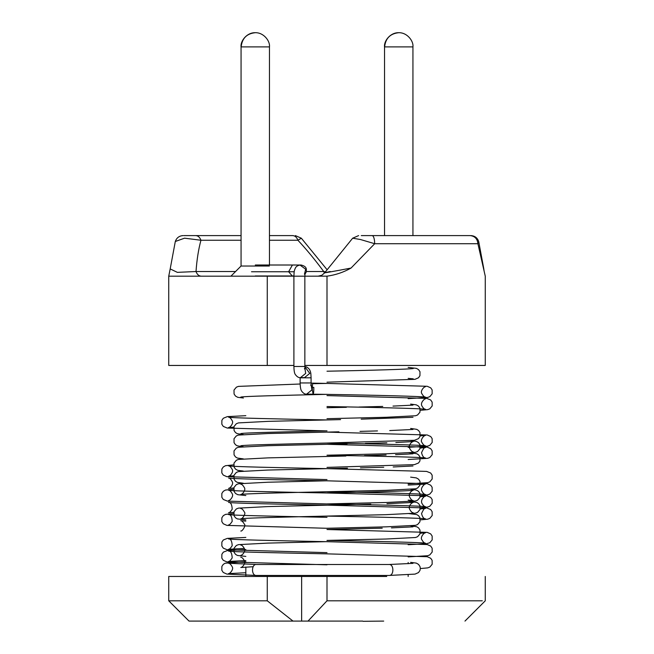 <?xml version="1.0" encoding="UTF-8"?>
<svg xmlns="http://www.w3.org/2000/svg" width="654" height="654" viewBox="0 0 654 654"><rect width="100%" height="100%" fill="white"/><g stroke="black" fill="none" stroke-linecap="round" stroke-linejoin="round"><path stroke-width="0.98" d="M312.326 387.364L313.814 387.364C313.863 391.313 313.618 393.561 313.07 394.1L312.326 389.882C312.269 385.934 312.522 383.685 313.07 383.146L327 383.424L313.397 383.677M245.839 561.77L225.148 563.208L223.284 564.353L221.878 566.413L221.812 570.263L223.235 572.446L226.848 574.081L256.27 575.446C251.275 575.749 251.275 564.189 256.27 564.492L389.122 564.492C394.117 564.189 394.117 575.749 389.122 575.446L415.061 574.106L418.486 572.585L419.966 570.452L420.334 568.424L420.007 566.601L418.568 564.418L416.361 563.127L410.622 562.35M389.122 575.446L256.27 575.446M230.919 276.176L241.064 266.031L269.366 266.031M408.161 562.497L408.161 563.707M408.161 574.678L408.161 576.46M245.839 567.067L245.839 576.46M189.031 621.096L168.74 600.805L267.265 600.805L293.017 621.096L189.031 621.096M168.74 600.805L168.74 576.46L267.265 576.46L267.265 600.805M327 365.447L485.26 365.447L485.26 276.168L477.902 243.713C477.412 238.816 474.829 236.11 470.161 235.595L372.249 235.595C373.72 236.11 374.538 238.816 374.693 243.713L351.051 268.058C343.53 272.301 335.51 275.007 327 276.168L327 365.447L304.854 365.447M327 600.805L327 576.46L301.641 576.46L301.641 621.096L308.001 621.096L327 600.805L482.309 600.805L386.735 600.805M327 276.168L304.854 276.176L305.124 272.98L304.421 274.157M330.27 271.524C314.402 274.844 336.663 270.846 351.051 268.058M470.888 235.595C474.788 235.841 477.387 237.803 478.695 241.489L477.902 243.713L374.693 243.713L360.403 239.503L352.653 238.211L324.67 272.816L321.793 275.285L318.089 276.176M483.42 268.058L484.05 270.176M304.854 366.673L309.751 373.401L304.519 377.628L300.472 377.628C298.78 377.881 297.088 376.876 295.387 374.603C294.488 373.565 293.989 370.851 293.899 366.461L293.899 276.176L168.74 276.176L170.187 268.925L177.365 272.358L196.012 271.524L235.571 271.524M201.195 276.176C198.841 276.029 197.107 274.476 196.012 271.524C196.854 259.671 198.505 249.248 200.95 240.247C199.846 237.296 198.121 235.742 195.759 235.595L241.064 235.595M327 269.62L301.347 238.211L297.897 240.247C296.793 237.296 295.068 235.742 292.706 235.595L269.464 235.595M168.74 276.168L168.74 365.447L267.265 365.447L267.265 276.176M293.017 621.096L301.641 621.096M360.983 621.096L308.001 621.096M293.899 365.447L267.265 365.447M327 576.46L386.735 576.46M301.641 576.46L267.265 576.46M361.294 235.595L372.249 235.595M183.839 235.595L195.759 235.595M324.433 273.127L323.73 271.524L325.349 271.876M241.064 240.247L200.95 240.247L184.551 238.179L175.305 241.489C176.613 237.803 179.212 235.841 183.112 235.595M278.146 621.096L362.7 621.096M363.035 621.3L383.702 621.096M294.39 366.461L304.854 366.461L304.854 276.176L294.39 276.176M300.472 377.628L305.696 373.401L305.042 369.265M300.619 382.942L311.083 382.942L311.083 377.824C310.773 373.14 311.116 373.058 309.595 369.69C307.911 367.442 306.219 366.436 304.511 366.665M300.619 377.824L311.083 377.824M255.313 265.009L292.42 265.009L288.602 271.753L251.496 271.753M294.21 271.753L288.602 271.753L292.33 275.98L293.899 275.98M299.949 265.042L305.696 269.235L304.421 274.214M300.129 377.611L300.129 382.942C300.235 387.242 300.734 389.956 301.625 391.084C303.317 393.356 305.009 394.362 306.71 394.1L311.933 389.882L311.279 385.746M398.736 32.7C390.234 33.599 385.525 38.341 384.634 46.9L384.536 46.9C383.734 41.218 390.193 32.463 398.736 32.7C407.279 32.463 413.737 41.218 412.936 46.9L412.936 235.595M412.837 46.9L384.634 46.9M255.264 32.7C246.762 33.599 242.062 38.341 241.162 46.9L241.064 46.9C240.263 41.218 246.722 32.463 255.264 32.7C263.807 32.463 270.266 41.218 269.464 46.9L269.464 265.009M269.366 46.9L241.162 46.9M306.407 271.524L323.73 271.524C314.966 259.671 306.358 249.248 297.897 240.247L269.464 240.247M300.799 265.017L292.42 265.009M304.928 274.328L306.325 271.868L306.334 269.227C306.195 267.2 304.445 265.794 301.077 265.009L300.538 265.009M293.899 276.176C294.218 271.459 293.875 271.377 295.387 268.034C296.172 266.35 297.872 265.344 300.472 265.017M306.71 394.1L327 394.378C376.377 395.188 423.187 396.43 425.501 397.101C424.348 397.101 423.122 395.932 421.822 393.602C420.089 391.517 423.678 386.686 425.452 386.735M408.161 367.409L416.402 368.357L418.535 369.608L419.991 371.766L419.942 375.715L418.527 377.775L414.988 379.336L327 382.173M300.145 384.012L238.465 386.383L236.388 387.176L234.001 390.054L234.067 394.002L235.489 396.046L237.704 397.305L243.394 398.016M327 418.691L386.105 417.285L415.494 415.764L417.554 415.012L419.966 412.175L419.999 408.325L418.56 406.15L416.345 404.867L410.622 404.09M340.587 419.615L267.952 421.364L238.473 422.901L236.323 423.735L234.009 426.563L234.067 430.512L235.489 432.564L237.369 433.708L243.304 434.526M345.901 456.018L267.862 457.882L238.424 459.435L236.372 460.228L233.993 463.122L234.042 466.981L235.514 469.114L237.729 470.349L243.304 471.052M347.2 443.821L267.952 445.709L238.473 447.254L236.323 448.08L234.009 450.908L234.058 454.865L235.489 456.909L237.361 458.053L243.304 458.879M240.729 484.173C241.825 484.156 243.035 485.309 244.351 487.631C246.067 489.715 242.528 494.53 240.795 494.481C242.896 493.705 283.959 492.691 327 491.734L386.122 490.328L415.511 488.808L417.563 488.048L419.933 485.309L419.999 481.352L418.552 479.186L416.336 477.902L410.622 477.134M327 455.209L386.179 453.802L415.543 452.282L417.579 451.513L419.942 448.758L419.991 444.81L418.535 442.644L416.312 441.376L410.712 440.616M327 467.389L414.432 464.634L418.544 462.975L419.95 460.906L419.982 456.958L418.585 454.873L416.712 453.688L408.161 452.625M240.795 445.783C242.904 444.998 283.983 444.009 327 443.036L414.423 440.289L418.535 438.63L419.95 436.57L419.982 432.621L418.593 430.528L416.721 429.343L410.622 428.435M347.478 468.158L267.96 470.054L238.481 471.599L236.323 472.433L234.009 475.262L234.058 479.21L235.489 481.262L237.361 482.399L243.304 483.224M338.919 431.82L267.846 433.537L238.408 435.09L236.356 435.891L234.026 438.695L234.042 442.644L235.456 444.712L237.328 445.864L243.304 446.707M327 503.907L386.064 502.501L415.47 500.989L417.612 500.187L419.966 497.408L420.007 493.557L418.568 491.375L416.361 490.083L410.622 489.306M370.777 504.152L267.846 506.58L238.408 508.133L236.356 508.935L234.018 511.739L234.05 515.687L235.456 517.755L237.328 518.908L245.839 519.897M327 480.78L267.878 482.235L238.432 483.78L236.372 484.573L233.993 487.467L234.034 491.317L235.514 493.451L237.729 494.694L245.839 495.544M240.729 508.518C241.841 508.485 243.059 509.662 244.375 512.057C246.345 513.513 241.825 519.636 240.795 518.826C242.969 518.017 283.836 517.085 327 516.08L386.032 514.673L415.462 513.161L417.604 512.368L419.958 509.597L420.015 505.746L418.576 503.555L416.704 502.378L408.161 501.316M326.452 528.277L386.179 526.846L415.543 525.326L417.587 524.557L419.942 521.794L419.991 517.845L418.601 515.753L416.729 514.567L408.161 513.496M327 540.425L386.032 539.019L415.462 537.514L417.604 536.713L419.958 533.942L420.015 530.092L418.576 527.901L416.704 526.732L410.696 525.832M327 541.643L267.993 543.098L238.497 544.635L236.339 545.469L234.009 548.281L234.058 552.238L235.473 554.29L237.353 555.434L245.839 556.415M245.839 549.597L227.478 550.529L223.341 552.131L221.869 554.265L221.82 558.107L223.251 560.29L226.889 561.909L327 564.811M233.666 513.57L225.532 514.387L223.333 515.622L221.861 517.755L221.82 521.598L223.259 523.772L226.913 525.391L327 528.293M408.161 556.889L427.651 555.728L429.792 554.927L432.171 552.058L432.147 548.207L430.684 546.065L427.201 544.529L327 541.684C277.607 540.711 230.78 539.714 228.548 538.912C230.748 538.765 231.957 541.038 232.195 545.73C230.445 548.363 229.211 549.54 228.499 549.27L244.326 548.436M245.839 537.424L227.322 538.373L223.3 540L221.878 542.052L221.837 546L223.292 548.158L227.224 549.785L327 552.638M408.161 544.717L426.539 543.736L429.841 542.722L432.163 539.91L432.155 536.059L430.7 533.909L427.242 532.364L327 529.511M420.334 507.7L427.675 507.03L429.809 506.221L432.18 503.343L432.139 499.493L430.667 497.359L426.784 495.773L327 492.985C277.607 492.021 230.772 491.015 228.548 490.214C229.718 490.23 230.936 491.416 232.211 493.778C233.895 495.912 230.241 500.645 228.499 500.572M408.161 483.854L427.667 482.685L429.801 481.884L432.171 479.006L432.139 475.156L430.675 473.014L426.58 471.403L327 468.64C277.598 467.675 230.772 466.662 228.548 465.869C229.718 465.877 230.936 467.062 232.203 469.425C233.895 471.55 230.241 476.3 228.499 476.226L233.83 475.834M233.666 489.217L225.499 490.05L223.308 491.293L221.845 493.443L221.837 497.293L223.284 499.452L227.437 501.119L327 503.94C376.491 504.782 423.13 505.975 425.501 506.662C424.332 506.654 423.105 505.485 421.814 503.147C420.326 499.337 425.223 495.421 425.452 496.304L420.17 496.738M420.334 495.519L427.732 494.841L429.841 494.032L432.163 491.219L432.122 487.271L430.7 485.219L427.25 483.674L327 480.813C277.639 479.832 230.772 478.842 228.548 478.041C229.701 478.017 230.919 479.219 232.219 481.63C233.903 483.911 230.11 488.522 228.499 488.399L233.83 488.007M420.334 519.873L427.675 519.202L429.801 518.401L432.18 515.515L432.139 511.665L430.667 509.531L426.792 507.954L327 505.158C277.443 504.128 230.862 503.228 228.548 502.386C230.731 502.231 231.949 504.504 232.203 509.196C230.461 511.837 229.227 513.014 228.499 512.744L233.83 512.352M233.666 464.871L225.466 465.713L223.284 466.972L221.869 469.032L221.812 472.883L223.235 475.066L226.864 476.692L327 479.595M408.161 459.5L427.642 458.34L429.784 457.547L432.171 454.677L432.147 450.827L430.692 448.685L427.217 447.148L327 444.295M408.161 447.328L427.708 446.151L429.825 445.341L432.188 442.439L432.131 438.597L430.716 436.537L427.275 434.984L327 432.114M245.839 415.682L227.306 416.639L223.292 418.266L221.878 420.326L221.845 424.266L223.3 426.424L227.24 428.051L327 430.904M420.334 410.303L427.675 409.641L429.801 408.84L432.18 405.954L432.139 402.104L430.667 399.97L426.792 398.384L327 395.596M408.161 398.638L427.724 397.452L429.841 396.643L432.155 393.831L432.122 389.882L430.708 387.83L427.25 386.285L327 383.424M420.334 568.563L427.732 567.885L429.841 567.075L432.163 564.263L432.122 560.314L430.7 558.263L427.25 556.717L327 553.856C277.607 552.883 230.78 551.886 228.548 551.085C230.748 550.938 231.957 553.21 232.195 557.903C230.445 560.535 229.211 561.721 228.499 561.443L245.839 560.56M256.335 564.492L228.548 563.258C229.718 563.274 230.944 564.459 232.211 566.822C233.895 568.955 230.233 573.689 228.499 573.615L245.839 572.732M327 517.33C277.353 516.276 230.911 515.417 228.548 514.559C230.731 514.412 231.949 516.676 232.203 521.369C230.453 524.009 229.219 525.195 228.499 524.917M327 540.466C376.377 541.267 423.195 542.518 425.501 543.18C424.356 543.188 423.13 542.027 421.822 539.697C420.089 537.621 423.669 532.773 425.452 532.822L420.17 533.255M327 491.767C376.312 492.585 423.212 493.819 425.501 494.489C424.332 494.473 423.105 493.32 421.83 491.023C419.868 487.434 426.228 482.677 425.452 484.124L408.161 485.064M327 516.12C376.377 516.938 423.179 518.164 425.501 518.835C423.767 518.826 422.443 517.085 421.552 513.594C423.416 509.376 424.716 507.668 425.452 508.477L420.17 508.91M327 455.249C376.32 456.059 423.212 457.293 425.501 457.964C423.686 457.89 422.37 456.132 421.552 452.691C423.449 448.489 424.748 446.796 425.452 447.606L420.17 448.039M327 443.077C376.459 443.902 423.146 445.112 425.501 445.791C424.34 445.791 423.105 444.614 421.814 442.276C420.089 440.183 423.702 435.376 425.452 435.433L420.17 435.866M327 419.942C277.574 418.969 230.797 417.98 228.548 417.17C229.726 417.187 230.944 418.38 232.211 420.743C233.895 422.876 230.224 427.61 228.499 427.528L233.83 427.136M327 406.551C376.361 407.377 423.212 408.595 425.501 409.273C424.356 409.298 423.122 408.121 421.805 405.733C419.991 401.899 426.244 397.583 425.452 398.907M408.161 378.38L413.205 378.829M412.993 368.594L413.271 368.521C411.064 369.167 370.041 370.417 327 371.21M389.032 564.492L412.993 563.372M240.795 397.084C242.969 396.283 283.836 395.343 327 394.346M412.993 405.12L392.989 406.101M382.753 406.428L359.03 407.041M346.367 407.319L327 407.736M240.795 433.61C243.01 432.784 283.762 431.893 327 430.863M412.993 417.293L361.172 419.165M413.205 451.873C412.102 451.906 410.9 450.696 409.592 448.235C407.99 445.137 412.192 441.401 413.271 441.564L395.85 442.521M386.874 442.823L365.39 443.412M412.993 453.811L395.547 454.702M386.105 455.021L364.458 455.609M412.993 465.983L393.185 466.964M383.734 467.267L360.419 467.88M412.993 429.465L389.735 430.561M377.481 430.929L360.002 431.37M408.161 500.114L413.205 500.563C412.085 500.588 410.884 499.386 409.6 496.958C408.129 493.835 411.628 490.557 413.271 490.255C410.99 490.925 370.148 492.119 327 492.952M413.205 512.736C412.11 512.769 410.908 511.583 409.608 509.164C407.973 505.902 412.241 502.272 413.271 502.436L386.972 503.686M412.993 526.854L391.427 527.892M382.214 528.179L327 529.47M245.839 521.099L240.729 520.69C241.817 520.666 243.018 521.818 244.343 524.14C246.354 525.399 241.972 531.808 240.795 530.999M240.729 545.044C241.833 545.027 243.043 546.18 244.351 548.51C246.059 550.603 242.52 555.401 240.795 555.344M240.729 557.216C241.833 557.2 243.043 558.352 244.351 560.682C246.059 562.775 242.511 567.574 240.795 567.517L253.155 566.716M311.083 383.146L313.07 383.146M310.658 384.961L311.353 386.138L311.083 382.942M304.421 368.48L305.124 369.657L304.854 366.461M255.224 275.98L292.33 275.98M384.536 235.595L384.536 46.9M241.064 266.031L241.064 46.9M301.347 238.211L295.379 235.595M464.969 621.096L485.26 600.805L485.26 576.46M478.695 241.489L483.813 268.925M170.187 268.925L175.305 241.489M352.653 238.211L358.621 235.595"/></g></svg>
